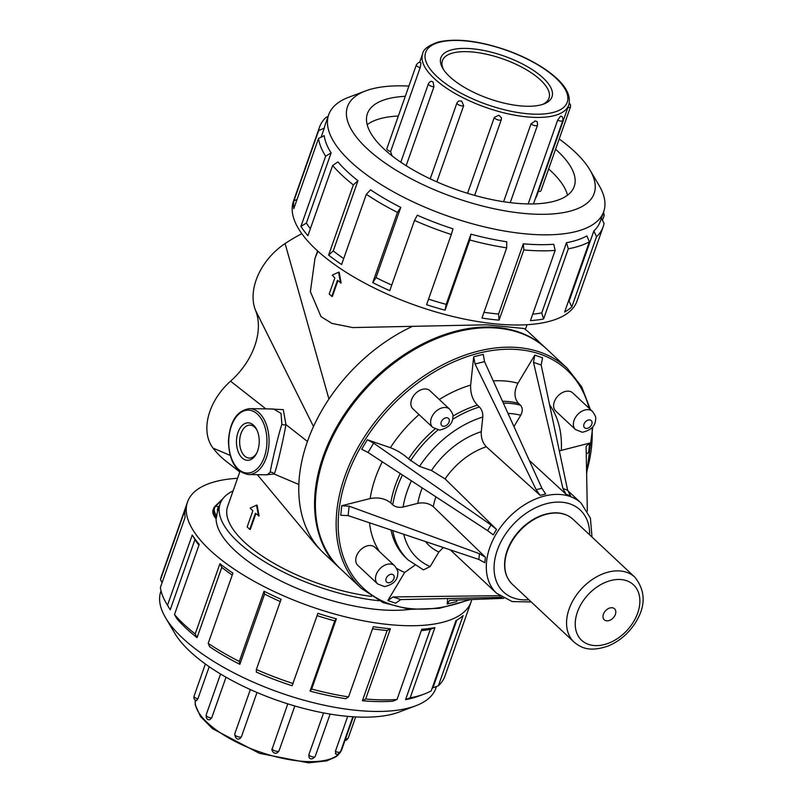 <?xml version="1.0" encoding="UTF-8"?>
<svg xmlns="http://www.w3.org/2000/svg" width="803" height="803" viewBox="0 0 803 803"><rect width="100%" height="100%" fill="white"/><g stroke="black" fill="none" stroke-linecap="round" stroke-linejoin="round"><path stroke-width="1.2" d="M483.998 312.307A145.795 55.979 19.4 0 0 498.593 314.033L523.315 243.811L523.807 249.944A150.312 57.706 19.4 0 0 555.164 250.416L530.442 320.638A150.312 57.706 19.4 0 0 543.581 319.002L568.313 248.789A150.312 57.706 19.4 0 0 589.362 241.803L564.629 312.016A150.312 57.706 19.4 0 0 571.806 306.907L596.529 236.694A150.312 57.706 19.4 0 0 603.123 226.908L577.016 301.065A150.312 57.706 -160.6 0 1 416.064 305.562A150.312 57.706 -160.6 0 1 293.456 201.202L319.564 127.055A150.312 57.706 -160.6 0 1 326.169 117.268L328.066 116.515M237.537 478.297A150.312 57.706 19.4 0 0 187.541 501.945A150.312 57.706 19.4 0 0 310.159 606.305A150.312 57.706 19.4 0 0 471.11 601.808A150.312 57.706 19.4 0 0 471.773 599.52M214.642 506.834A35.473 13.621 19.4 0 0 213.508 508.721L213.106 509.845A35.473 13.621 19.4 0 0 216.087 518.798A118.974 45.681 19.4 0 0 275.991 578.481A118.974 45.681 19.4 0 0 391.713 610.32A118.974 45.681 19.4 0 0 409.741 609.377M222.551 499.155L215.686 506.221L218.817 506.633A0.753 0.693 -150.6 0 0 219.139 506.603M219.53 505.488L218.817 506.633A31.618 12.135 19.4 0 0 217.573 511.3L216.087 518.798M219.068 506.793A31.056 11.925 19.4 0 0 218.456 507.968A31.056 11.925 19.4 0 0 218.195 509.263L217.573 511.3M233.111 490.874A118.974 45.681 19.4 0 0 220.152 503.732A118.974 45.681 19.4 0 0 264.759 561.809A118.974 45.681 19.4 0 0 379.116 600.744M214.702 506.683A1.054 0.974 29.4 0 1 215.686 506.221A34.69 13.32 19.4 0 0 216.8 516.008M335.865 753.535L335.393 751.347L347.709 716.356M330.123 714.088L315.228 756.376C312.758 759.236 310.731 759.648 309.145 757.59L308.743 755.051L323.579 712.923M279.063 750.494A3.704 1.425 -160.6 0 1 279.042 750.815C276.383 755.191 272.779 753.003 271.866 749.821L287.775 703.85M257.01 692.487L241.372 736.903L240.177 738.379M226.024 677.2L211.661 718.002L209.774 719.729C207.274 720.04 206.07 718.444 206.14 714.951A3.704 1.425 -160.6 0 0 207.796 716.918A3.704 1.425 -160.6 0 0 211.661 718.002M209.202 666.701L197.879 698.871L196.564 700.377M567.53 195.199A109.63 42.087 19.4 0 0 548.64 168.951M398.348 116.023A109.63 42.087 19.4 0 0 367.182 124.636M555.576 149.268A109.63 42.087 -160.6 0 1 574.225 186.487A109.63 42.087 -160.6 0 1 528.314 203.932A109.63 42.087 -160.6 0 1 415.322 171.159A109.63 42.087 -160.6 0 1 367.413 113.665A109.63 42.087 -160.6 0 1 405.274 96.34M602.461 220.363L604.167 215.515A150.312 57.706 19.4 0 0 603.525 212.153M603.123 226.908A150.312 57.706 19.4 0 0 604.067 223.314L601.357 218.336M523.807 249.944L499.085 320.156A150.312 57.706 -160.6 0 1 481.961 318.068L506.693 247.856A150.312 57.706 -160.6 0 1 469.795 239.997L445.073 310.209A150.312 57.706 -160.6 0 1 426.584 304.718L451.306 234.506A150.312 57.706 -160.6 0 1 414.499 220.454L389.766 290.666A150.312 57.706 -160.6 0 1 372.733 282.606L397.455 212.393A150.312 57.706 -160.6 0 1 366.329 194.296L341.606 264.508A150.312 57.706 -160.6 0 1 328.608 255.103L353.33 184.891A150.312 57.706 -160.6 0 1 332.633 165.498L307.9 235.711A150.312 57.706 -160.6 0 1 300.924 226.396L325.657 156.183A150.312 57.706 -160.6 0 1 318.53 138.447L293.798 208.66A150.312 57.706 -160.6 0 1 293.898 200.86L318.63 130.648A150.312 57.706 -160.6 0 1 319.564 127.055M559.189 139.009A130.728 50.187 -160.6 0 1 589.894 169.885A130.728 50.187 -160.6 0 1 454.147 197.418A130.728 50.187 -160.6 0 1 365.616 90.9A130.728 50.187 -160.6 0 1 402.273 85.861A130.728 50.187 -160.6 0 1 408.888 86.082M589.894 169.885L598.998 185.292A145.795 55.979 -160.6 0 1 603.715 211.631A145.795 55.979 -160.6 0 1 447.602 215.997A145.795 55.979 -160.6 0 1 328.688 114.769A145.795 55.979 -160.6 0 1 348.863 97.203L365.616 90.9M321.11 137.183L324.312 128.099A145.795 55.979 -160.6 0 1 325.215 124.616L328.688 114.769M300.924 226.396L306.395 223.083L331.117 152.871A145.795 55.979 -160.6 0 1 324.211 135.667L318.53 138.447M306.395 223.083A145.795 55.979 19.4 0 0 310.37 228.704M328.608 255.103L333.245 250.927L357.967 180.715A145.795 55.979 -160.6 0 1 337.892 161.905L332.633 165.498M333.245 250.927A145.795 55.979 19.4 0 0 343.694 258.586M372.733 282.606L376.045 277.607L400.767 207.395A145.795 55.979 -160.6 0 1 370.574 189.839L366.329 194.296M376.045 277.607A145.795 55.979 19.4 0 0 391.744 285.065M451.306 234.506L453.002 228.835A145.795 55.979 -160.6 0 1 417.289 215.214L414.499 220.454M428.551 299.138A145.795 55.979 19.4 0 0 446.197 304.377L470.929 234.165L469.795 239.997M506.693 247.856L506.713 241.783A145.795 55.979 -160.6 0 1 470.929 234.165M523.315 243.811A145.795 55.979 19.4 0 0 553.729 244.273L555.164 250.416M543.581 319.002L541.754 312.899A145.795 55.979 -160.6 0 1 532.72 314.164M541.754 312.899L566.476 242.687A145.795 55.979 19.4 0 0 586.893 235.911L589.362 241.803M571.806 306.907L569.126 301.175A145.795 55.979 -160.6 0 1 568.143 302.048M569.126 301.175L593.849 230.963A145.795 55.979 19.4 0 0 600.253 221.467L603.715 211.631M499.085 320.156L498.593 314.033M445.073 310.209L446.197 304.377M397.455 212.393L400.767 207.395M353.33 184.891L357.967 180.715M325.657 156.183L331.117 152.871M318.63 130.648L324.312 128.099M293.898 200.86L297.04 199.455M568.313 248.789L566.476 242.687M596.529 236.694L593.849 230.963M604.167 215.515L603.043 213.538M575.44 429.535L555.686 411.036A12.436 8.642 -46.9 0 1 557.874 396.05A12.436 8.642 -46.9 0 1 572.69 392.888L592.443 411.397A12.436 8.642 133.1 0 0 577.638 414.559A12.436 8.642 133.1 0 0 575.44 429.535L582.326 432.265C591.279 430.217 595.726 425.67 595.645 418.614C596.137 417.399 595.073 415 592.443 411.397M611.725 607.72A7.538 5.24 -46.9 0 1 613.442 617.637A7.538 5.24 -46.9 0 1 603.073 617.487A7.538 5.24 -46.9 0 1 611.725 607.72M619.203 579.465A37.982 26.419 -46.9 0 1 627.856 629.482A37.982 26.419 -46.9 0 1 575.61 628.689A37.982 26.419 -46.9 0 1 619.203 579.465M371.558 596.398A111.025 42.629 -160.6 0 1 227.65 506.372L239.956 471.431M525.282 329.36L524.198 328.527L486.728 324.803L352.768 327.574L331.98 323.418L321.049 316.683L310.39 291.67L314.967 258.415L317.888 251.219M338.565 272.207L339.167 272.217L341.104 282.997L337.451 280.307L331.79 296.387L329.2 293.968L334.871 277.888L332.191 275.198L338.565 272.207L340.532 283.017M337.902 280.719L332.382 296.387L331.79 296.387M546.291 348.673A150.693 104.802 133.1 0 0 545.899 348.301L530.1 333.496A150.693 104.802 133.1 0 0 527.932 331.549A150.693 104.802 133.1 0 0 524.198 328.527M301.798 233.663A150.693 104.802 133.1 0 0 285.085 243.55A54.022 37.57 133.1 0 0 255.515 310.309A63.437 44.125 -46.9 0 1 230.551 381.184A54.022 37.57 133.1 0 0 213.046 448.124A150.693 104.802 133.1 0 0 227.6 462.408L239.776 471.943M411.507 326.821A150.693 104.802 133.1 0 0 328.939 399.031A150.693 104.802 133.1 0 0 298.846 484.49A150.693 104.802 133.1 0 0 321.541 550.978A150.693 104.802 133.1 0 0 324.051 553.438L339.85 568.243A150.693 104.802 133.1 0 0 340.251 568.614M257.351 474.683L316.292 545.548L321.551 550.978M256.528 505.167L257.121 505.177L259.068 515.948L255.414 513.268L249.753 529.348L247.163 526.919L252.825 510.849L250.155 508.148L256.528 505.167L258.496 515.968M255.866 513.669L250.345 529.348L249.753 529.348M545.899 348.301A150.693 104.802 133.1 0 0 404.853 354.223A150.693 104.802 133.1 0 0 314.656 499.295A150.693 104.802 133.1 0 0 339.85 568.243M265.512 474.804L274.174 474.031C276.694 469.002 283.439 438.93 285.958 424.626L283.288 409.62L268.634 408.918M257.673 450.774A18.74 11.383 90.9 0 1 256.368 453.785A18.74 11.383 90.9 0 1 239.826 455.07A18.74 11.383 90.9 0 1 240.238 427.828A18.74 11.383 90.9 0 1 256.729 429.625A18.74 11.383 90.9 0 1 257.673 450.774M249.542 408.627C236.895 410.514 229.859 421.304 228.433 440.988C229.086 461.002 235.791 472.194 248.549 474.553A32.963 20.025 -89.1 0 0 268.302 450.112A32.963 20.025 -89.1 0 0 259.148 412.883A32.963 20.025 -89.1 0 0 249.542 408.627L273.632 408.998L281.03 413.404L281.883 424.225C277.396 438.127 270.992 466.633 270.169 472.274L267.138 474.834M270.169 472.274A3.764 3.503 -158.9 0 1 274.174 474.031L298.846 484.49M281.883 424.225A3.764 2.6 -166.9 0 0 285.958 424.626L307.439 441.469M256.749 453.022A16.482 10.007 90.9 0 1 249.392 458.081A16.482 10.007 90.9 0 1 239.635 441.449A16.482 10.007 90.9 0 1 249.894 425.118A16.482 10.007 90.9 0 1 257.09 430.398M367.332 439.753L361.661 449.228L368.045 452.49L373.646 443.126L367.332 439.753L390.388 447.693C397.154 450.322 403.196 454.046 408.526 458.894L419.537 466.392L431.482 470.508L445.103 478.909L496.535 529.428L490.994 524.941L487.602 530.622L493.273 534.868L496.535 529.428M373.646 443.126L490.994 524.941M368.045 452.49L487.602 530.622M445.103 478.909A61.781 42.971 -46.9 0 1 463.652 459.115A61.781 42.971 -46.9 0 1 486.307 446.759C482.663 442.844 480.977 437.826 481.248 431.693L482.814 417.028C482.994 412.953 481.86 409.6 479.441 406.991L477.404 405.154C472.555 399.944 470.297 393.249 470.648 385.079L473.69 356.783L475.065 364L536.163 489.71L540.188 495.371L545.689 493.975L541.895 488.264L536.163 489.71M341.767 505.719L340.743 515.265L348.121 515.616L349.134 506.181L341.767 505.719L370.143 498.553C378.364 497.037 385.249 498.512 390.79 502.949L392.757 504.856C395.528 507.074 398.971 507.807 403.076 507.054L417.781 503.34C423.944 502.206 429.113 503.31 433.269 506.643L485.403 557.222L479.461 553.719L478.849 559.44L484.811 562.712L485.403 557.222M349.134 506.181L479.461 553.719M348.121 515.616L478.849 559.44M473.69 356.783L483.255 354.364L484.53 361.611L541.895 488.264M486.307 446.759L540.188 495.371M559.32 450.895L589.653 443.105L586.1 446.327L587.334 511.019M529.277 460.4L566.075 494.287L570.542 495.822L567.621 490.181L541.182 365.004L542.557 357.817L534.778 355.137L517.955 383.232C513.84 391.352 514.01 398.057 518.477 403.337L520.495 405.204C522.723 407.844 522.813 411.196 520.756 415.251L513.96 426.594M566.075 494.287L562.963 488.585L533.493 362.354L534.778 355.137M503.692 598.345L449.69 600.333L447.141 604.007L447.733 598.526M457.017 600.062L456.706 601.588L447.141 604.007M414.84 565.242L404.662 572.459L387.849 600.544L395.618 603.224L400.727 599.59L501.875 597.302M392.767 530.582A97.946 68.125 -46.9 0 0 408.115 559.922L423.442 569.879L430.157 566.567L438.87 552.012L443.316 547.526M387.849 600.544L393.038 596.94L499.476 595.675M377.591 583.891L357.837 565.382A12.436 8.642 -46.9 0 1 360.025 550.406A12.436 8.642 -46.9 0 1 374.83 547.245L394.584 565.744A12.436 8.642 133.1 0 0 379.779 568.905A12.436 8.642 133.1 0 0 377.591 583.891L384.476 586.622C393.43 584.574 397.866 580.027 397.786 572.971C398.288 571.756 397.214 569.347 394.584 565.744M432.707 427.387L412.953 408.878A12.436 8.642 -46.9 0 1 415.141 393.892A12.436 8.642 -46.9 0 1 429.946 390.73L449.7 409.239A12.436 8.642 133.1 0 0 434.895 412.401A12.436 8.642 133.1 0 0 432.707 427.387L439.592 430.107C448.546 428.069 452.982 423.522 452.902 416.456C453.394 415.251 452.33 412.842 449.7 409.239M586.24 453.715L588.629 452.651L589.653 443.105M431.843 81.424L432.797 81.856A77.419 29.721 19.4 0 0 432.968 82.016A77.419 29.721 19.4 0 0 433.138 82.167L433.941 86.794L406.147 165.709M430.217 178.838L456.967 102.874L458.623 100.967L461.233 101.017A77.419 29.721 19.4 0 0 461.775 101.288L463.662 105.685L436.832 181.859M467.567 193.312L494.307 117.379L498.573 115.331A77.419 29.721 19.4 0 0 499.175 115.502L501.474 117.86M534.808 120.972A77.419 29.721 19.4 0 0 535.31 120.982L536.565 121.434C537.197 121.183 537.508 122.427 537.518 125.158A3.704 1.425 19.4 0 1 534.768 125.609A3.704 1.425 19.4 0 1 531.024 123.843L535.31 120.982M560.233 116.415A77.419 29.721 19.4 0 0 560.504 116.264L560.976 116.184C562.451 116.365 563.064 117.81 562.823 120.53A3.704 1.425 19.4 0 1 557.673 120.129L560.504 116.264M420.752 62.674L420.892 62.995A77.419 29.721 19.4 0 0 420.923 63.256L420.16 67.653L390.629 151.516A3.704 1.425 -160.6 0 1 386.835 148.706L416.366 64.842A3.704 1.425 19.4 0 0 420.16 67.653M503.601 201.724L531.024 123.843M528.163 203.932L557.673 120.129M567.912 107.431A3.704 1.425 19.4 0 0 570.471 106.95L540.941 190.813A3.704 1.425 -160.6 0 1 538.381 191.295M390.629 151.516A77.419 29.721 19.4 0 0 392.296 156.043M535.42 198.351A77.419 29.721 19.4 0 0 536.916 195.48L568.735 105.113C571.314 95.266 565.473 84.787 551.199 73.665C539.305 64.461 524.56 56.672 506.954 50.298C479.12 40.722 456.164 37.972 438.077 42.067C428.32 45.54 423.191 49.405 422.689 53.681A77.419 29.721 19.4 0 0 434.212 78.473A77.419 29.721 19.4 0 0 512.113 114.678A77.419 29.721 19.4 0 0 568.735 105.113M443.587 69.65A56.511 21.691 -160.6 0 1 442.413 60.626A56.511 21.691 -160.6 0 1 502.919 58.94A56.511 21.691 -160.6 0 1 549.011 98.167A56.511 21.691 -160.6 0 1 542.447 104.46M449.67 76.626A58.88 22.604 19.4 0 0 543.822 103.988A58.88 22.604 19.4 0 0 503.943 56.009A58.88 22.604 19.4 0 0 442.804 68.416A58.88 22.604 19.4 0 0 449.67 76.626M161.032 590.847L160.841 591.379A145.795 55.979 19.4 0 0 165.559 617.718L174.663 633.125A130.728 50.187 19.4 0 0 277.065 700.276A130.728 50.187 19.4 0 0 398.94 712.11L415.693 705.807A145.795 55.979 19.4 0 0 435.878 688.231L436.491 686.485M372.542 628.799A145.795 55.979 19.4 0 0 387.136 630.526L362.404 700.738A145.795 55.979 -160.6 0 0 392.828 701.2L397.033 699.463A150.312 57.706 -160.6 0 1 365.676 698.991L390.399 628.779A150.312 57.706 -160.6 0 1 373.285 626.691L348.552 696.904A150.312 57.706 -160.6 0 1 311.664 689.044L336.387 618.832A150.312 57.706 -160.6 0 1 317.908 613.331L292.091 685.762A145.795 55.979 -160.6 0 1 256.388 672.131L256.358 669.501L281.09 599.289A150.312 57.706 -160.6 0 1 264.046 591.229L239.324 661.441L239.856 664.312A145.795 55.979 -160.6 0 1 209.663 646.756L208.198 643.344L232.92 573.131A150.312 57.706 -160.6 0 1 219.922 563.726L221.789 567.42A145.795 55.979 19.4 0 0 232.238 575.078M239.324 661.441A150.312 57.706 -160.6 0 1 208.198 643.344M348.552 696.904L345.802 698.71A145.795 55.979 -160.6 0 1 310.018 691.082L311.664 689.044M219.922 563.726L195.199 633.938L197.056 637.642A145.795 55.979 -160.6 0 1 176.981 618.832L174.492 614.546L199.224 544.334A150.312 57.706 -160.6 0 1 192.248 535.019L194.938 539.576A145.795 55.979 19.4 0 0 198.913 545.197M195.199 633.938A150.312 57.706 -160.6 0 1 174.492 614.546M192.248 535.019L167.516 605.231L170.216 609.798A145.795 55.979 -160.6 0 1 169.031 607.871L166.301 603.254A150.312 57.706 -160.6 0 1 160.389 587.495L185.122 517.283A150.312 57.706 -160.6 0 1 185.222 509.473L160.49 579.696L162.106 582.637M167.516 605.231A150.312 57.706 -160.6 0 1 166.301 603.254M160.49 579.696A150.312 57.706 -160.6 0 1 161.433 576.102L187.541 501.945M194.938 539.576L170.216 609.798M221.789 567.42L197.056 637.642M264.046 591.229L264.589 594.1A145.795 55.979 19.4 0 0 280.287 601.557M264.589 594.1L239.856 664.312M362.404 700.738L365.676 698.991M293.175 683.554A150.312 57.706 -160.6 0 1 256.358 669.501M317.095 615.63A145.795 55.979 19.4 0 0 334.751 620.87L310.018 691.082M336.387 618.832L334.751 620.87M390.399 628.779L387.136 630.526M397.033 699.463L421.756 629.251A150.312 57.706 19.4 0 0 434.905 627.615L410.172 697.837L405.575 699.614A145.795 55.979 19.4 0 0 419.156 695.96L424.185 694.073A150.312 57.706 19.4 0 0 431.221 690.851L455.953 620.629A150.312 57.706 19.4 0 0 463.12 615.53L438.398 685.742L432.937 687.88L456.797 620.157M410.172 697.837A150.312 57.706 19.4 0 0 424.185 694.073M438.398 685.742A150.312 57.706 19.4 0 0 444.992 675.955L471.11 601.808M434.905 627.615L430.298 629.391L405.575 699.614M430.298 629.391A145.795 55.979 -160.6 0 1 421.264 630.656M165.559 617.718A145.795 55.979 19.4 0 0 279.765 692.608A145.795 55.979 19.4 0 0 415.693 705.807M353.33 716.788L341.867 749.319A77.419 29.721 -160.6 0 1 340.181 752.471M339.81 752.953A77.419 29.721 -160.6 0 1 256.589 750.785A77.419 29.721 -160.6 0 1 195.3 700.005M197.879 698.871A3.704 1.425 -160.6 0 1 194.085 696.06C193.573 698.66 194.456 700.206 196.735 700.698M241.372 736.903A3.704 1.425 -160.6 0 1 237.176 736.461A3.704 1.425 -160.6 0 1 234.677 734.093C235.58 738.73 237.407 740.155 240.167 738.389M294.831 705.988L279.042 750.815A3.704 1.425 -160.6 0 1 275.369 751.026A3.704 1.425 -160.6 0 1 272.016 748.597M315.228 756.376A3.704 1.425 -160.6 0 1 312.477 756.827A3.704 1.425 -160.6 0 1 308.743 755.051M352.858 716.758L340.542 751.738A3.704 1.425 -160.6 0 1 335.393 751.347M355.669 716.928L348.191 738.158A3.704 1.425 -160.6 0 1 345.631 738.65M586.391 428.431A4.898 3.403 -46.9 0 1 585.277 421.987A4.898 3.403 -46.9 0 1 592.012 422.087A4.898 3.403 -46.9 0 1 586.391 428.431M618.039 570.873A44.456 30.915 -46.9 0 1 634.802 577.146C646.144 591.399 645.923 607.259 634.129 624.734C627.153 634.731 618.34 641.878 607.71 646.184C589.884 652.056 581.402 648.182 574.015 642.039A44.456 30.915 -46.9 0 1 574.275 598.315A44.456 30.915 -46.9 0 1 618.039 570.873M574.015 642.039L512.244 584.172A44.456 30.915 -46.9 0 1 512.515 540.449A44.456 30.915 -46.9 0 1 556.278 513.017A44.456 30.915 -46.9 0 1 573.031 519.29L634.802 577.146M528.856 599.731A56.13 39.036 -46.9 0 1 494.176 571.174A56.13 39.036 -46.9 0 1 522.492 515.948A56.13 39.036 -46.9 0 1 589.633 534.848M285.085 243.55L328.939 399.031M255.515 310.309L313.501 426.534M213.046 448.124L230.17 455.381M257.492 414.177A31.458 19.101 90.9 0 1 257.311 468.651A31.458 19.101 90.9 0 1 228.735 441.891A31.458 19.101 90.9 0 1 257.492 414.177M230.551 381.184L265.863 408.878M214.823 506.532L213.508 508.721A35.473 13.621 19.4 0 0 216.489 517.674M431.482 470.508A73.083 50.83 -46.9 0 1 481.248 431.693M419.537 466.392A90.418 62.885 -46.9 0 1 482.814 417.028M410.474 460.802A97.946 68.125 -46.9 0 1 437.976 429.966M452.631 419.357A97.946 68.125 -46.9 0 1 479.441 406.991M408.526 458.894A97.946 68.125 -46.9 0 1 434.975 428.983M452.892 416.145A97.946 68.125 -46.9 0 1 477.404 405.154M390.388 447.693A113.022 78.604 -46.9 0 1 419.036 414.589M439.291 399.482A113.022 78.604 -46.9 0 1 470.648 385.079M475.065 364L484.53 361.611M549.593 404.842A113.022 78.604 -46.9 0 1 561.277 450.272M533.493 362.354L541.182 365.004M567.621 490.181L562.963 488.585M469.032 599.62A149.187 103.758 -46.9 0 1 341.335 550.206A149.187 103.758 -46.9 0 1 413.766 386.042A149.187 103.758 -46.9 0 1 589.091 408.255M592.062 427.808A149.187 103.758 -46.9 0 1 586.591 471.963M470.628 599.56L439.432 608.323L409.671 609.367L383.121 602.611L361.39 588.418A150.693 104.802 -46.9 0 1 412.451 384.366A150.693 104.802 -46.9 0 1 567.43 368.467L581.683 386.755L590.315 409.4M391.703 364.933A150.693 104.802 -46.9 0 1 546.692 349.034C512.334 315.258 444.149 322.374 391.302 364.682C317.928 419.096 290.857 526.557 340.643 568.986A150.693 104.802 -46.9 0 1 391.703 364.933M507.998 413.425A90.418 62.885 -46.9 0 1 520.756 415.251M503.33 403.126A97.946 68.125 -46.9 0 1 520.495 405.204M502.487 401.269A97.946 68.125 -46.9 0 1 518.477 403.337M493.273 380.913A113.022 78.604 -46.9 0 1 517.955 383.232M400.727 599.59L393.038 596.94M498.854 595.655L500.078 596.107M417.781 503.34A73.083 50.83 -46.9 0 1 422.237 487.903M433.269 506.643A61.781 42.971 -46.9 0 1 435.919 496.846M403.076 507.054A90.418 62.885 -46.9 0 1 411.417 480.836M392.757 504.856A97.946 68.125 -46.9 0 1 402.423 474.964M390.79 502.949A97.946 68.125 -46.9 0 1 400.245 473.539M370.143 498.553A113.022 78.604 -46.9 0 1 382.278 461.795M531.215 601.939L512.173 601.577L496.645 593.307A61.781 42.971 -46.9 0 1 517.584 509.644A61.781 42.971 -46.9 0 1 581.131 503.12L590.396 518.086L592.002 537.056M438.87 552.012A73.083 50.83 -46.9 0 1 425.449 541.533M430.157 566.567A90.418 62.885 -46.9 0 1 403.728 534.256M408.115 559.922L406.137 558.065A97.946 68.125 -46.9 0 1 391.031 530M404.662 572.459A113.022 78.604 -46.9 0 1 396.521 568.253M379.478 551.591A113.022 78.604 -46.9 0 1 369.49 522.783M443.657 426.283A4.898 3.403 -46.9 0 1 442.533 419.828A4.898 3.403 -46.9 0 1 449.279 419.929A4.898 3.403 -46.9 0 1 443.657 426.283M388.542 582.787A4.898 3.403 -46.9 0 1 387.417 576.333A4.898 3.403 -46.9 0 1 394.163 576.444A4.898 3.403 -46.9 0 1 388.542 582.787M400.797 162.206L428.431 83.733A3.704 1.425 19.4 0 0 430.087 85.7A3.704 1.425 19.4 0 0 433.941 86.794M461.775 101.288L461.233 101.017M499.175 115.502L498.573 115.331M456.967 102.874A3.704 1.425 19.4 0 0 459.467 105.253A3.704 1.425 19.4 0 0 463.662 105.685M494.307 117.379A3.704 1.425 19.4 0 0 497.659 119.808A3.704 1.425 19.4 0 0 501.333 119.597L501.474 117.87M436.832 76.436A75.04 28.808 -160.6 0 1 492.159 45.851A75.04 28.808 -160.6 0 1 560.323 109.71A75.04 28.808 -160.6 0 1 436.832 76.436M218.205 509.263L220.152 503.732M223.073 498.462L214.752 506.603M341.867 749.319L338.013 755.101L335.664 756.968L326.711 760.883L308.503 762.85L259.379 753.334L212.554 728.712L200.539 716.597L195.219 704.843L195.27 699.985M205.377 664.001L194.085 696.06M220.564 674.008L206.14 714.951M250.365 689.566L234.677 734.093M340.542 751.738C338.384 754.358 336.658 754.981 335.363 753.605M348.191 738.158L346.625 740.015L344.989 740.476M512.244 584.172C504.906 576.755 502.839 566.707 506.061 554.04C508.961 543.902 514.633 534.868 523.094 526.959C533.523 517.644 544.434 512.926 555.837 512.816C562.752 512.956 568.484 515.114 573.031 519.29M314.977 258.415L317.597 250.958M527.039 324.703L525.403 329.35M525.021 329.019L527.942 331.549M267.178 474.834L248.549 474.553M592.775 426.965L586.622 473.75M567.43 368.467L546.692 349.034M361.39 588.418L340.643 568.986M581.131 503.12L567.701 490.553M496.645 593.307L450.272 549.854M431.833 81.424C430.809 81.023 429.675 81.786 428.431 83.733M474.643 195.39L501.333 119.597M510.236 202.637L537.518 125.158M533.463 203.912L562.823 120.53M570.471 106.95L570.441 104.581L569.287 103.025M420.742 62.674C419.467 61.841 418.012 62.564 416.366 64.842M419.567 62.534L422.689 53.681"/></g></svg>
